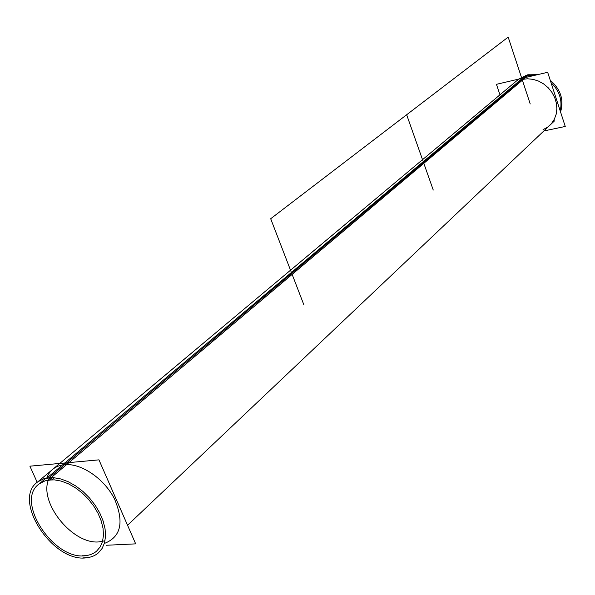 <?xml version="1.0" encoding="UTF-8"?>
<svg xmlns="http://www.w3.org/2000/svg" width="595" height="595" viewBox="0 0 595 595"><rect width="100%" height="100%" fill="white"/><g stroke="black" fill="none" stroke-linecap="round" stroke-linejoin="round"><path stroke-width="0.89" d="M499.964 94.828L496.453 84.326L547.66 72.293L565.25 126.46L543.837 130.974M543.034 129.68L547.601 127.152L551.431 123.626L554.332 119.26L556.176 114.233L556.875 108.781L556.377 103.151L554.711 97.602L551.944 92.396L548.203 87.77L543.674 83.94L538.549 81.091L533.083 79.343L527.52 78.778L522.12 79.41L66.766 462.798L522.12 79.41L66.766 462.798L522.12 79.41L527.52 78.778L533.083 79.343L538.549 81.091L543.674 83.94L548.203 87.77L551.944 92.396L554.711 97.602L556.377 103.151L556.875 108.781L556.176 114.233L554.332 119.26L551.431 123.626L547.601 127.152L543.034 129.68L547.601 127.152L551.431 123.626L554.332 119.26L556.176 114.233L556.875 108.781L556.377 103.151L554.711 97.602L551.944 92.396L548.203 87.77L543.674 83.94L538.549 81.091L533.083 79.343L527.52 78.778L522.12 79.41L66.766 462.798L522.12 79.41L527.52 78.778L533.083 79.343L538.549 81.091L543.674 83.94L548.203 87.77L551.944 92.396L554.711 97.602L556.377 103.151L556.875 108.781L556.176 114.233L554.332 119.26L551.431 123.626L547.601 127.152L543.034 129.68L547.601 127.152L551.431 123.626L554.332 119.26L556.176 114.233L556.875 108.781L556.377 103.151L554.711 97.602L551.944 92.396L548.203 87.77L543.674 83.94L538.549 81.091L533.083 79.343L527.52 78.778L522.12 79.41L527.52 78.778L533.083 79.343L538.549 81.091L543.674 83.94L548.203 87.77L551.944 92.396L554.711 97.602L556.377 103.151L556.875 108.781L556.176 114.233L554.332 119.26L551.431 123.626L547.601 127.152L543.034 129.68L547.601 127.152L551.431 123.626L554.332 119.26L556.176 114.233L556.875 108.781L556.377 103.151L554.711 97.602L551.944 92.396L548.203 87.77L543.674 83.94L538.549 81.091L533.083 79.343L527.52 78.778L522.12 79.41L66.766 462.798M518.899 78.971L529.126 74.516L51.2 477.606L43.859 478.707L37.782 481.838L43.859 478.707L51.2 477.606L529.126 74.516L518.899 78.971L37.782 481.838C11.275 499.629 53.305 563.763 87.086 557.694C53.305 563.763 11.275 499.629 37.782 481.838L518.899 78.971M518.877 78.986L527.549 74.844L518.959 79.038L527.549 74.844L537.739 74.62L527.549 74.844L518.877 78.986M526.047 75.238L47.005 477.956L53.639 477.688L60.839 478.968L68.328 481.772L75.796 485.989L82.958 491.463L89.518 497.985L95.215 505.289L99.819 513.076L103.151 521.034L105.077 528.851L105.546 536.214L104.534 542.841L102.102 548.471L98.354 552.911C94.278 556.377 89.116 558.028 82.883 557.865C89.116 558.028 94.278 556.377 98.354 552.911L102.102 548.471L104.534 542.841L105.546 536.214L105.077 528.851L103.151 521.034L99.819 513.076L95.215 505.289L89.518 497.985L82.958 491.463L75.796 485.989L68.328 481.772L60.839 478.968L53.639 477.688L47.005 477.956L526.047 75.238L537.791 74.613L526.047 75.238M550.226 80.206C560.683 89.295 564.12 99.893 560.557 112.001C564.12 99.893 560.683 89.295 550.226 80.206M550.241 80.251C560.661 89.324 564.09 99.9 560.549 111.979C564.09 99.9 560.661 89.324 550.241 80.251M560.207 110.923C562.558 100.317 559.486 90.871 551 82.586C559.486 90.871 562.558 100.317 560.207 110.923M535.091 75.245L526.523 75.706L535.091 75.245M37.188 482.314L29.906 466.175L98.956 459.853L135.682 543.86L106.431 545.258M105.025 543.183C121.06 536.638 124.221 521.904 114.515 498.974C104.266 478.655 81.232 462.984 64.528 464.68C81.232 462.984 104.266 478.655 114.515 498.974C124.221 521.904 121.06 536.638 105.025 543.183C121.06 536.638 124.221 521.904 114.515 498.974C104.266 478.655 81.232 462.984 64.528 464.68C81.232 462.984 104.266 478.655 114.515 498.974C124.221 521.904 121.06 536.638 105.025 543.183C121.06 536.638 124.221 521.904 114.515 498.974C104.266 478.655 81.232 462.984 64.528 464.68C81.232 462.984 104.266 478.655 114.515 498.974C124.221 521.904 121.06 536.638 105.025 543.183C121.06 536.638 124.221 521.904 114.515 498.974C104.266 478.655 81.232 462.984 64.528 464.68C55.945 465.64 50.077 469.879 46.938 477.398C50.077 469.879 55.945 465.64 64.528 464.68C55.945 465.64 50.077 469.879 46.938 477.398C50.077 469.879 55.945 465.64 64.528 464.68C55.945 465.64 50.077 469.879 46.938 477.398C50.077 469.879 55.945 465.64 64.528 464.68C55.945 465.64 50.077 469.879 46.938 477.398M105.017 540.773L98.844 541.904C72.813 544.507 39.188 503.363 48.366 480.068C39.188 503.363 72.813 544.507 98.844 541.904C72.813 544.507 39.188 503.363 48.366 480.068C39.188 503.363 72.813 544.507 98.844 541.904L105.017 540.773M48.455 479.808L49.318 477.681L48.455 479.808M51.066 477.606L48.091 480.113L54.376 479.86L61.196 481.087L68.284 483.742L75.349 487.744L82.125 492.935L88.335 499.108L93.72 506.018L98.071 513.388L101.217 520.923L103.039 528.323L103.471 535.292L102.511 541.562L100.198 546.894L96.65 551.089C92.798 554.354 87.934 555.909 82.05 555.767M54.457 477.755L52.055 479.786L45.079 480.827L39.307 483.809C14.243 500.663 54.078 561.382 86.03 555.596M527.572 74.829L49.065 477.703L527.572 74.829M530.219 103.947L508.175 37.121L530.219 103.947L508.175 37.121L530.219 103.947L508.175 37.121L530.219 103.947L508.175 37.121L406.66 114.746L433.257 190.065L406.66 114.746L433.257 190.065L406.66 114.746L270.688 218.729L303.919 304.945M508.175 37.121L270.688 218.729L406.66 114.746L270.688 218.729L406.66 114.746L433.257 190.065L406.66 114.746L433.257 190.065L406.66 114.746L433.257 190.065L406.66 114.746L433.257 190.065L406.66 114.746L270.688 218.729L406.66 114.746L433.257 190.065L406.66 114.746L508.175 37.121M52.695 477.629L50.04 479.875L52.695 477.629M554.518 120.859L127.546 525.259L554.518 120.859M46.06 478.135L39.307 483.809"/></g></svg>
